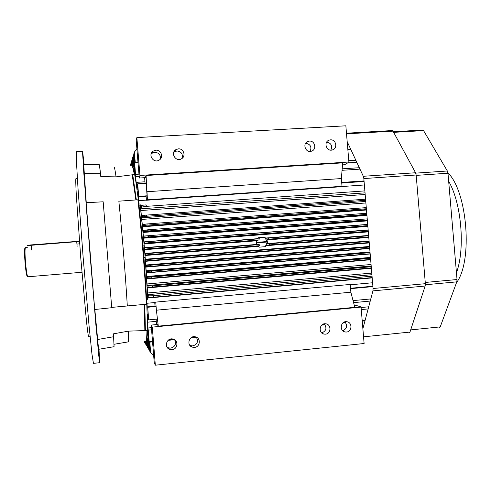 <?xml version="1.0" encoding="UTF-8"?>
<svg xmlns="http://www.w3.org/2000/svg" width="491" height="491" viewBox="0 0 491 491"><rect width="100%" height="100%" fill="white"/><g stroke="black" fill="none" stroke-linecap="round" stroke-linejoin="round"><path stroke-width="0.74" d="M132.202 174.814L135.89 199.941L132.202 174.814M144.36 304.414L144.845 330.572L144.36 304.414M132.447 174.784L136.025 199.935L132.447 174.784M144.489 304.402L145.078 330.566L144.489 304.402M145.385 330.553L144.796 304.371L145.385 330.553M136.332 199.911L132.754 174.747L136.332 199.911M132.607 167.044C134.896 169.696 139.886 207.349 143.532 252.785C147.196 298.215 148.288 336.175 146.453 339.158C148.288 336.175 147.196 298.215 143.532 252.785C139.886 207.349 134.896 169.696 132.607 167.044M143.513 231.543L147.582 231.022L148.147 230.5L147.638 229.843L143.409 230.236L143.513 231.543L147.717 230.991L148.073 230.119L142.832 230.34L142.488 226.357L143.041 225.67L147.104 225.124L147.024 223.945L142.93 224.362L143.041 225.67L147.104 225.124L147.024 223.945L142.298 224.743L141.678 217.82L142.322 216.862L146.386 216.285L146.318 215.101L142.218 215.555L142.322 216.862L146.386 216.285L146.318 215.101L142.218 215.555L141.451 216.175L140.727 208.828L141.531 207.098L145.606 206.41C146.533 205.803 146.496 205.312 145.508 204.937L141.39 205.367L140.346 206.11L140.064 203.931L143.176 234.397L143.028 232.077L143.513 231.543L143.028 232.077L366.906 215.052L143.028 232.077L143.028 232.464L366.937 215.42L143.028 232.464L143.691 240.105L143.55 237.834L143.992 237.417L148.196 236.883L148.632 236.263L147.975 235.735L143.403 236.269L143.176 234.397L144.182 245.813L144.059 243.622L144.464 243.29L148.675 242.781L149.111 242.161L148.448 241.633L143.918 242.069L143.55 237.834L143.992 237.417L148.196 236.883L148.632 236.263L147.975 235.735L143.888 236.11L143.992 237.417L143.888 236.11L143.403 236.269L140.064 203.931L138.91 204.017L138.333 196.995L138.695 196.369L147.11 195.792L138.695 196.369L137.676 183.794L137.29 184.604L137.247 189.704L136.13 182.37L137.247 189.704L137.29 184.604L137.676 183.794L146.404 183.217L137.676 183.794L138.695 196.369L138.333 196.995L146.14 196.461L138.333 196.995L138.523 200.666L146.435 200.119L138.523 200.666L139.027 205.195L138.91 204.017L140.064 203.931L140.254 205.588L141.169 205.526L140.254 205.588L140.346 206.11L141.39 205.367L141.531 207.098L145.606 206.41C146.533 205.803 146.496 205.312 145.508 204.937L141.39 205.367L141.531 207.098L140.727 208.828L365.04 192.859L140.727 208.828L140.807 210.535L365.175 194.485L140.807 210.535L141.34 215.518L144.882 215.261L141.34 215.518L141.451 216.175L142.218 215.555L142.322 216.862L141.678 217.82L365.764 201.451L141.678 217.82L141.746 219.428L365.893 202.973L141.746 219.428L142.237 224.356L145.121 224.142L142.237 224.356L142.298 224.743L142.93 224.362L143.041 225.67L142.488 226.357L366.446 209.596L142.488 226.357L142.488 226.781L366.482 209.995L142.488 226.781L142.832 230.34L143.249 230.31L142.863 230.488L143.409 230.236L143.513 231.543M148.448 241.633L144.36 241.983L144.464 243.29L148.675 242.781L149.086 242.032L148.448 241.633L367.698 224.51L148.448 241.633M264.477 237.245L258.303 237.736L257.358 238.927L259.377 238.767L258.812 239.976L256.627 240.504L256.198 242.407L267.313 241.517L266.987 239.682L269.154 239.148L268.399 238.055L265.975 238.245L264.477 237.245L258.303 237.736L257.358 238.927L259.377 238.767L258.812 239.976L256.627 240.504L256.198 242.407L267.313 241.517L264.477 237.245L265.662 238.037L368.152 229.911L265.662 238.037L368.176 230.138L265.975 238.245L368.176 230.138L268.399 238.055L269.154 239.148L368.268 231.261L269.154 239.148L266.987 239.682L368.299 231.611L267 239.952L368.318 231.875L267 239.952L267.313 241.517L264.477 237.245M144.366 247.654L144.655 251.545L144.544 249.434L149.154 248.679L149.589 248.065L148.926 247.532L144.839 247.857L144.943 249.164L149.154 248.679L149.589 248.065L148.926 247.532L144.415 247.887L144.053 243.935L144.36 241.983L143.918 242.069L143.691 240.105L144.661 251.588L143.495 251.699L144.655 251.545L144.544 249.434L144.943 249.164L144.839 247.857L144.366 247.654L257.45 238.687L144.366 247.654M267.356 242.008L256.241 242.898L256.762 244.438L144.839 253.448L144.661 251.588L145.348 259.53L150.019 259.334L150.547 259.868L150.117 260.482L145.459 261.095L145.784 265.343L150.498 265.238L151.025 265.772L150.596 266.386L145.888 266.926L146.195 271.142L150.976 271.136L151.504 271.676L150.933 272.315L146.852 272.671L146.741 271.363L150.976 271.136L151.504 271.811L150.933 272.315L146.293 272.757L146.588 276.912L147.22 277.243L151.455 277.041L151.983 277.581L151.553 278.188L146.668 278.563L147.165 285.535L147.938 286.063L152.179 285.897L152.707 286.443L152.142 287.069L147.214 287.235L147.687 294.68L148.73 295.846L152.854 295.778C153.873 296.22 153.916 296.717 152.983 297.258L147.76 297.491L147.828 299.743L146.68 299.848L147.239 306.887L147.687 307.268L156.095 306.494L147.687 307.268L148.705 319.88L148.214 319.346L147.368 314.504L147.46 322.182L156.273 321.347L147.46 322.182L147.957 327.994L147.368 314.504L148.214 319.346L148.705 319.88L147.687 307.268L147.239 306.887L155.046 306.169L147.239 306.887L146.84 303.272L154.751 302.554L146.84 303.272L143.949 257.468L145.121 257.376L145.968 268.847L147.828 299.743L146.68 299.848L143.949 257.468L145.121 257.376L145.348 259.53L149.884 259.328L150.522 259.739L150.117 260.482L145.895 260.917L145.79 259.61L145.551 263.102L145.784 265.343L150.498 265.238L151.025 265.772L150.596 266.386L146.373 266.791L146.269 265.484L146.373 266.791L145.876 267.116L146.195 271.142L146.741 271.363L146.852 272.671L146.281 272.916L146.588 276.912L147.22 277.243L151.455 277.041L151.983 277.581L151.553 278.188L147.325 278.55L147.22 277.243L147.325 278.55L146.668 278.563L147.165 285.535L147.938 286.063L152.179 285.897L152.707 286.443L152.278 287.045L148.043 287.37L147.938 286.063L148.043 287.37L147.214 287.235L147.687 294.68L148.73 295.846L152.854 295.778C153.873 296.22 153.916 296.717 152.983 297.258L148.871 297.583L148.73 295.846L148.871 297.583L147.76 297.491L147.828 299.743L145.121 257.376L143.949 257.468L139.027 205.195L140.18 205.115L139.027 205.195L143.01 245.905L144.182 245.813L143.01 245.905L144.182 245.813L143.016 245.942L143.489 251.638L144.661 251.588L143.495 251.699L143.949 257.431L145.121 257.376L144.661 251.588L144.894 253.712L149.54 253.436L150.068 253.964L149.632 254.584L145.422 255.038L145.005 255.51L258.082 246.359L259.948 245.684L259.193 244.586L256.762 244.438L144.839 253.448L149.54 253.436L150.068 253.964L149.632 254.584L145.422 255.038L145.311 253.73L145.422 255.038L145.005 255.51L258.082 246.359L259.948 245.684L259.193 244.586L256.971 244.684L256.241 242.898L267.356 242.008L267.331 243.849L269.534 243.751L268.97 244.954L266.57 245.426L265.257 246.678L267.356 242.008L267.331 243.849L269.534 243.751L268.97 244.954L266.57 245.426L265.257 246.678L259.082 247.176L258.082 246.359L259.082 247.176L265.257 246.678L267.356 242.008M147.748 340.748L148.497 349.076L147.914 339.496L148.822 349.635L148.153 337.691L149.332 350.482L148.172 337.722L148.822 349.635L147.914 339.496L148.497 349.076L147.748 340.748M147.533 340.527L147.582 339.876L147.687 340.232L147.582 339.876L147.19 340.214L148.165 337.022L147.533 340.527M148.165 348.524L147.76 340.871L148.165 348.524M147.275 340.723L147.318 340.183L147.275 340.723M147.846 347.984L147.496 341.079L147.846 347.984M146.987 340.601L147.012 340.993L146.987 340.601M147.073 340.226L147.226 341.19L147.073 340.226M147.527 347.45L146.932 340.932L147.527 347.45M146.846 340.251L146.932 340.932L146.846 340.251M146.686 340.263L147.435 347.106L146.686 340.263M146.41 340.294L147.122 346.585L146.41 340.294M146.158 340.453L146.815 346.063L146.158 340.453M145.937 340.92L146.508 345.554L145.937 340.92M145.692 341.079L146.208 345.05L145.692 341.079M145.311 341.092L145.901 344.418L145.489 344.019L145.311 341.092M144.9 341.11L145.072 343.326L145.459 343.645L144.992 343.184L144.9 341.11M149.927 351.488L148.988 341.257L149.823 351.317L150.522 351.979L149.927 351.488M149.786 350.862L149.332 350.482L149.786 350.862M149.221 349.96L148.822 349.635L149.221 349.96M144.409 342.209L144.323 341.135L144.409 342.209L144.949 342.712L144.477 342.319L144.385 341.135L144.409 342.209M146.208 340.312C146.809 340.153 147.196 337.52 147.368 332.413L147.478 330.13L147.803 332.536L148.442 340.435L149.154 341.509L152.492 341.177L149.154 341.509L147.957 327.994L151.4 327.663L147.957 327.994L148.233 330.136L151.572 329.817L148.233 330.136L149.154 341.509L148.442 340.435L147.558 330.375L147.404 332.162L147.766 332.131L147.368 332.413L147.791 332.37L147.368 332.413C147.196 337.52 146.809 340.153 146.208 340.312M149.651 341.46L150.657 352.71L149.761 341.448L149.81 342.141L152.548 341.871L149.81 342.141L150.657 352.71L149.651 341.46M153.628 355.177L150.657 352.71L153.628 355.177M169.242 339.527L173.243 339.128L169.242 339.527M191.711 337.305L195.676 336.912L191.711 337.305M322.783 324.348L324.545 324.177L322.783 324.348M343.841 322.268L345.198 322.133L343.841 322.268M362.18 320.457L365.163 320.163L362.18 320.457M368.146 308.925L361.266 309.588L368.146 308.925M370.803 298.933L353.054 300.602L370.803 298.933M157.445 319.058L148.705 319.88L157.445 319.058M350.58 288.659L372.921 286.609L350.58 288.659M341.687 182.449L364.04 180.915L341.687 182.449M359.983 169.131L342.061 170.309L359.983 169.131M135.682 176.557L136.13 182.37L135.682 176.557L139.125 176.337L135.682 176.557L134.687 163.043L138.032 162.834L134.687 163.043L134.184 164.491L134.687 163.043L135.682 176.557M355.858 160.275L348.782 160.723L355.858 160.275M138.947 174.152L135.608 174.366L138.947 174.152M134.399 153.051L133.89 153.628L134.675 163.086L133.822 153.849L134.571 163.374L133.822 153.849L134.399 153.051M133.54 165.608L132.858 156.917L133.816 166.492L133.135 156.034L134.381 167.744L133.478 154.935L134.387 167.719L133.135 156.034L133.853 165.768L132.908 156.758L133.491 166.013L134.497 168.37L133.54 165.608M133.472 155.647L133.135 156.034L133.472 155.647M133.871 154.487L133.478 154.935L133.871 154.487M133.343 165.424L132.687 157.47L133.343 165.424M133.024 165.025L132.466 158.176L133.024 165.025M132.975 165.461L132.951 164.982L132.975 165.461M132.816 165.676L132.773 165.295L132.816 165.676M132.441 158.648L132.711 165.393L132.441 158.648M132.736 165.854L132.226 159.336L132.736 165.854M131.821 160.238L132.22 165.94L131.821 160.238M131.606 160.907L131.993 165.608L131.606 160.907M131.404 161.564L131.711 165.301L131.404 161.564M131.195 162.22L131.385 165.295L131.195 162.22M130.894 163.178L131.189 162.84L131.011 165.338L130.894 163.178M130.569 164.227L130.894 163.853L130.588 165.387L130.569 164.227M347.88 149.902L350.942 149.712L347.88 149.902M135.252 162.546L135.295 163.006L135.252 162.546L137.996 162.38L135.252 162.546L134.387 152.038L135.252 162.546M136.921 149.147L134.387 152.038L136.921 149.147M134.227 165.031L134.822 172.353L134.227 165.031M134.822 174.606L134.822 172.353L134.89 174.827L134.424 172.734C133.509 168.26 132.76 166.001 132.183 165.946C132.76 166.001 133.509 168.26 134.424 172.734L134.847 172.709L134.424 172.734L134.822 174.606M134.865 172.924L134.497 172.949L134.865 172.924M130.256 165.424L130.563 165.074L130.256 165.424M27.428 276.267C25.876 277.967 23.359 246.685 25.17 248.145C23.359 246.685 25.876 277.967 27.428 276.267M25.612 247.556L25.311 248.102C24.169 251.736 26.588 277.789 27.969 276.771C26.588 277.789 24.169 251.736 25.311 248.102L25.612 247.556L27.275 247.433L25.612 247.556M79.64 243.812L76.927 244.101L79.64 243.812M79.462 241.468L27.128 245.604L31.129 244.899L79.444 241.216L27.379 245.316L31.129 244.899L31.51 249.956L31.129 245.156L79.462 241.468M88.675 336.838C88.306 336.47 87.558 331.118 86.428 320.789L80.739 257.763L76.283 194.681C75.743 184.328 75.626 178.957 75.939 178.558L77.375 178.466L75.939 178.558C75.626 178.957 75.743 184.328 76.283 194.681L80.739 257.763L86.428 320.789C87.558 331.118 88.306 336.47 88.675 336.838L90.111 336.703L88.675 336.838M84.477 180.35L85.354 191.183L84.477 180.35M94.72 309.502L111.721 307.716L103.184 201.795L86.14 202.715L94.72 309.502L111.721 307.716L103.184 201.795L86.14 202.715L94.72 309.502M111.696 307.397L146.336 304.236C145.054 274.273 141.383 228.972 137.873 199.8L118.847 201.181C121.866 230.359 125.555 276.04 127.31 305.936L146.336 304.236C145.054 274.273 141.383 228.972 137.873 199.8L118.847 201.181C121.866 230.359 125.555 276.04 127.31 305.936L111.696 307.397M86.263 202.709L84.096 173.526L100.563 173.716L100.79 176.594L116.054 176.864L134.307 174.55C133.11 168.057 132.171 164.97 131.484 165.283C132.171 164.97 133.11 168.057 134.307 174.55L116.054 176.864C115.164 170.438 114.526 167.235 114.133 167.259C114.526 167.235 115.164 170.438 116.054 176.864L100.79 176.594L99.415 164.767L100.563 173.716L84.096 173.526L83.722 164.657L86.263 202.709M145.631 341.073C146.392 341.257 146.827 337.734 146.944 330.504L128.513 331.124L113.464 333.837L113.697 336.722L97.439 339.539L98.581 349.31L94.831 309.49L97.439 339.539L113.697 336.722L114.059 346.701L98.581 349.31L114.059 346.701L113.464 333.837L128.513 331.124C128.703 338.238 128.593 341.822 128.188 341.896L114.084 344.271L128.188 341.896C128.593 341.822 128.703 338.238 128.513 331.124L146.944 330.504C146.827 337.734 146.392 341.257 145.631 341.073M96.236 327.27L95.819 321.415L96.236 327.27M84.139 164.663L82.605 153.395L86.453 209.056L95.917 325.238L99.642 362.708L98.998 349.242L99.642 362.708L98.525 353.575L90.209 256.971L83.758 172.255L82.623 151.259L76.387 151.627L76.4 160.784L78.063 189.164L83.157 257.536L89.067 325.889L91.97 354.232L93.425 363.346L91.97 354.232L89.067 325.889L83.157 257.536L78.063 189.164L76.4 160.784L76.387 151.627L82.605 151.259L84.139 164.663M456.495 282.669C472.901 261.224 467.506 191.803 447.933 172.82C467.506 191.803 472.901 261.224 456.495 282.669M456.452 272.763C465.37 248.679 461.466 202.979 448.67 181.326C461.466 202.979 465.37 248.679 456.452 272.763M423.567 130.612L422.769 130.029L393.322 131.741L422.769 130.029L423.567 130.612L447.356 170.997L423.567 130.612L393.653 132.355L423.567 130.612M447.982 173.225L447.356 170.997L447.982 173.225L457.029 279.532L447.982 173.225L416.184 175.391L447.982 173.225M456.796 281.865L457.029 279.532L456.796 281.865L440.224 326.889L456.796 281.865L425.378 284.762L456.796 281.865M439.359 327.638L440.224 326.889L439.359 327.638M409.181 332.812L409.967 332.076L425.157 286.038L425.359 283.688L416.153 175.005L415.564 172.752L392.996 131.146L392.26 130.557L346.48 133.208L392.26 130.557L392.996 131.146L415.564 172.752L416.153 175.005L425.359 283.688L425.157 286.038L409.967 332.076L409.181 332.812M372.939 290.875L362.874 328.767L372.939 290.875L425.157 286.038L372.939 290.875L373.08 288.505L372.939 290.875M363.837 178.564L373.08 288.505L425.359 283.688L373.08 288.505L363.837 178.564L416.153 175.005L363.837 178.564L363.309 176.281L363.837 178.564M347.186 141.647L363.309 176.281L415.564 172.752L363.309 176.281L347.186 141.647M330.461 139.855L329.05 140.156C323.084 142.144 326.748 152.179 332.597 149.865C337.949 148.288 336.022 139.26 330.461 139.855L329.05 140.156C323.084 142.144 326.748 152.179 332.597 149.865C337.949 148.288 336.022 139.26 330.461 139.855M330.83 150.129C332.579 145.815 331.204 143.12 326.724 142.04C331.204 143.12 332.579 145.815 330.83 150.129M309.398 141.101L307.894 141.439C301.916 143.55 305.77 153.554 311.625 151.136C316.953 149.467 314.964 140.506 309.398 141.101L307.894 141.439C301.916 143.55 305.77 153.554 311.625 151.136C316.953 149.467 314.964 140.506 309.398 141.101M305.703 143.286L305.703 143.286C310.447 144.188 311.926 146.901 310.134 151.424C311.926 146.901 310.447 144.188 305.703 143.286M178.325 148.865L175.895 149.632C170.119 152.879 175.766 162.282 181.412 158.826C186.261 156.439 183.738 148.282 178.325 148.865L175.895 149.632C170.119 152.879 175.766 162.282 181.412 158.826C186.261 156.439 183.738 148.282 178.325 148.865M176.889 150.97L173.74 152.302L176.889 150.97C181.339 151.566 183.069 154.033 182.087 158.378C183.069 154.033 181.339 151.566 176.889 150.97M155.856 150.197L153.186 151.111C147.539 154.647 153.652 163.804 159.17 160.084C163.841 157.519 161.195 149.626 155.856 150.197L153.186 151.111C147.539 154.647 153.652 163.804 159.17 160.084C163.841 157.519 161.195 149.626 155.856 150.197M154.825 152.29L152.204 153.186L151.05 154.266L152.204 153.186L154.825 152.29C159.016 152.744 160.833 155.039 160.275 159.176C160.833 155.039 159.016 152.744 154.825 152.29M146.778 191.742L341.355 178.558L342.006 186.298L147.435 199.806L146.447 200.254L337.507 186.979L342.006 186.298L147.435 199.806L146.447 200.254L146.091 195.86L146.447 200.254L337.507 186.979L342.006 186.298L341.355 178.558L342.7 162.865L146.06 175.526L145.361 177.638L139.266 178.03L136.234 140.684L136.866 137.59L345.854 125.806L348.892 162.012L345.854 125.806L136.866 137.59L139.941 175.569L136.866 137.59L136.234 140.684L139.266 178.03L140.003 175.434L349.261 161.987L344.614 164.724L342.528 164.859L344.614 164.724L349.261 161.987L140.003 175.434L139.266 178.03L145.361 177.638L146.06 175.526L147.435 199.806L146.778 191.742L341.355 178.558L342.7 162.865L146.06 175.526L146.778 191.742M145.072 183.309L144.612 177.681L145.072 183.309M172.083 349.647C177.711 349.353 178.736 340.551 173.311 339.152C167.02 336.906 163.35 347.297 169.72 349.353L172.083 349.647C177.711 349.353 178.736 340.551 173.311 339.152C167.02 336.906 163.35 347.297 169.72 349.353L172.083 349.647M170.751 348.119C175.158 346.763 176.459 343.988 174.655 339.79C176.459 343.988 175.158 346.763 170.751 348.119L168.431 347.824L170.751 348.119M166.952 346.984L168.431 347.824L166.952 346.984M194.534 347.382C200.224 347.082 201.083 338.09 195.547 336.875C189.207 334.88 185.997 345.388 192.404 347.162L194.534 347.382C200.224 347.082 201.083 338.09 195.547 336.875C189.207 334.88 185.997 345.388 192.404 347.162L194.534 347.382M192.803 345.903C197.437 344.338 198.603 341.417 196.296 337.139C198.603 341.417 197.437 344.338 192.803 345.903L190.717 345.682L192.803 345.903M189.808 345.296L190.717 345.682L189.808 345.296M325.49 334.156C331.259 333.843 331.493 324.305 325.748 323.808C319.488 322.704 317.904 333.34 324.22 334.113L325.49 334.156C331.259 333.843 331.493 324.305 325.748 323.808C319.488 322.704 317.904 333.34 324.22 334.113L325.49 334.156M321.74 332.916C326.3 330.94 327.116 327.92 324.189 323.851C327.116 327.92 326.3 330.94 321.74 332.916M346.536 332.026C352.286 331.72 352.452 322.145 346.714 321.722C340.484 320.703 339.066 331.321 345.345 332.002L346.536 332.026C352.286 331.72 352.452 322.145 346.714 321.722C340.484 320.703 339.066 331.321 345.345 332.002L346.536 332.026M342.779 330.768C346.99 328.663 347.696 325.693 344.897 321.851C347.696 325.693 346.99 328.663 342.779 330.768M350.875 292.213L156.396 310.195L155.739 302.106L350.224 284.449L350.875 292.213L156.396 310.195L155.739 302.106L350.224 284.449L350.875 292.213L354.797 307.317L350.875 292.213M154.72 302.21L155.739 302.106L154.72 302.21L155.076 306.587L154.72 302.21M156.537 324.569L156.101 319.187L156.537 324.569M158.292 326.147L354.797 307.317L158.292 326.147L156.396 310.195L158.292 326.147L157.28 324.502L158.292 326.147M154.235 362.61L151.191 325.079L157.28 324.502L151.191 325.079L152.308 327.123L155.328 365.194L154.235 362.61L151.191 325.079L152.308 327.123L155.328 365.194L154.235 362.61M354.373 305.684L356.411 305.488L361.425 307.065L152.308 327.123L361.425 307.065L356.411 305.488L354.373 305.684M361.057 307.102L364.113 343.51L155.328 365.194L364.113 343.51L361.057 307.102M147.975 235.735L367.225 218.882L147.975 235.735M147.582 231.022L366.851 214.377L147.582 231.022M143.366 236.097L147.644 235.766L143.366 236.097M148.061 236.914L367.323 220.005L148.061 236.914M143.875 241.873L367.691 224.393L143.875 241.873M143.55 238.184L367.397 220.876L143.55 238.184M148.54 242.812L367.796 225.633L148.54 242.812M144.053 243.935L367.857 226.363L144.053 243.935M144.538 249.716L256.462 240.793L144.538 249.716M144.544 249.434L256.627 240.504L144.544 249.434M144.415 247.887L257.358 238.927L144.415 247.887M148.926 247.532L259.377 238.767L148.926 247.532M149.019 248.71L258.812 239.976L149.019 248.71M368.618 235.435L267.307 243.591L368.618 235.435M267.331 243.849L368.643 235.686L267.331 243.849M269.534 243.751L368.649 235.766L269.534 243.751M266.57 245.426L368.766 237.165L266.57 245.426M268.97 244.954L368.741 236.889L268.97 244.954M266.294 245.69L368.784 237.399L266.294 245.69M145.293 259.236L369.085 240.952L145.293 259.236M145.348 259.53L369.109 241.234L145.348 259.53M149.884 259.328L369.122 241.394L149.884 259.328M149.976 260.512L369.214 242.523L149.976 260.512M145.729 265.017L369.545 246.457L145.729 265.017M145.453 261.31L369.25 242.928L145.453 261.31M145.784 265.343L369.57 246.777L145.784 265.343M150.363 265.232L369.594 247.028L150.363 265.232M150.455 266.41L369.686 248.151L150.455 266.41M146.134 270.774L370.005 251.944L146.134 270.774M145.876 267.116L369.711 248.458L145.876 267.116M146.195 271.142L370.036 252.294L146.195 271.142M150.841 271.13L370.067 252.656L150.841 271.13M150.933 272.315L370.159 253.786L150.933 272.315M146.293 272.757L370.165 253.829L146.293 272.757M146.281 272.916L370.177 253.982L146.281 272.916M146.527 276.507L370.466 257.407L146.527 276.507M146.588 276.912L370.496 257.793L146.588 276.912M151.32 277.034L370.539 258.291L151.32 277.034M151.412 278.213L370.631 259.42L151.418 278.213M146.668 278.974L370.662 259.751L146.668 278.974M146.975 283.964L371.061 264.502L146.975 283.964M147.165 285.535L371.19 265.999L147.165 285.535M152.038 285.891L371.251 266.742L152.038 285.891M147.214 287.929L371.38 268.276L147.214 287.929M147.49 292.998L371.785 273.094L147.49 292.998M147.687 294.68L371.92 274.702L147.687 294.68M152.854 295.778L372.043 276.181L152.854 295.778M147.748 298.049L372.184 277.894L147.748 298.049M145.888 266.926L369.698 248.28L145.888 266.926M145.459 261.095L369.232 242.726L145.459 261.095M144.894 253.712L256.971 244.684L144.894 253.712M149.405 253.43L259.193 244.586L149.405 253.43M149.497 254.608L259.948 245.684L149.497 254.608M145.011 255.259L257.953 246.126L145.011 255.259M144.059 243.622L367.833 226.069L144.059 243.622M143.55 237.834L367.366 220.545L143.55 237.834M145.606 206.41L364.874 190.895L145.606 206.41M146.386 216.285L365.666 200.316L146.386 216.285M147.104 225.124L366.378 208.755L147.104 225.124M168.082 340.337L174.514 339.698L168.082 340.337M190.563 338.109L196.59 337.513L190.563 338.109M321.703 325.128L325.067 324.797L321.703 325.128M342.767 323.041L345.719 322.753L342.767 323.041M362.235 321.12L364.979 320.844L362.235 321.12M361.094 307.532L368.71 306.801L361.094 307.532M353.588 302.64L370.005 301.087L353.588 302.64M350.543 288.26L372.884 286.216L350.543 288.26M350.255 284.792L372.595 282.761L350.255 284.792M146.606 298.651L147.754 298.546L146.606 298.651M339.146 186.727L364.377 184.978L339.146 186.727M341.73 183.02L364.083 181.486L341.73 183.02M358.811 167.75L342.19 168.836L358.811 167.75M144.949 181.787L136.13 182.37L144.949 181.787M347.714 162.895L356.804 162.306L347.714 162.895M347.843 149.467L350.74 149.282L347.843 149.467M77.112 246.402L76.731 241.646L77.112 246.402M415.742 173.133L447.356 170.997L415.742 173.133M425.255 282.448L457.029 279.532L425.255 282.448M410.685 329.903L440.224 326.889L410.685 329.903M363.549 336.826L409.967 332.076L363.549 336.826M346.529 133.847L392.996 131.146L346.529 133.847M371.343 267.871L152.142 287.069L371.343 267.871M372.16 277.587L152.983 297.258L372.16 277.587M365.574 199.186L146.318 215.101L365.574 199.186M366.28 207.625L147.024 223.945L366.28 207.625M366.752 213.254L147.503 229.837L366.752 213.254M133.159 165.884L132.183 165.94L133.159 165.884M81.936 272.278L27.969 276.771L81.936 272.278M99.415 164.767L83.722 164.657L99.415 164.767M99.624 362.714L93.425 363.346L99.624 362.714M329.05 140.156L327.914 140.776L329.05 140.156M307.894 141.439L306.611 142.2L307.894 141.439M175.895 149.632L174.508 151.725L175.895 149.632M153.186 151.111L152.204 153.186L153.186 151.111M169.72 349.353L168.431 347.824L169.72 349.353M192.404 347.162L190.717 345.682L192.404 347.162M324.22 334.113L322.992 333.739L324.22 334.113M345.345 332.002L344.283 331.713L345.345 332.002"/></g></svg>
